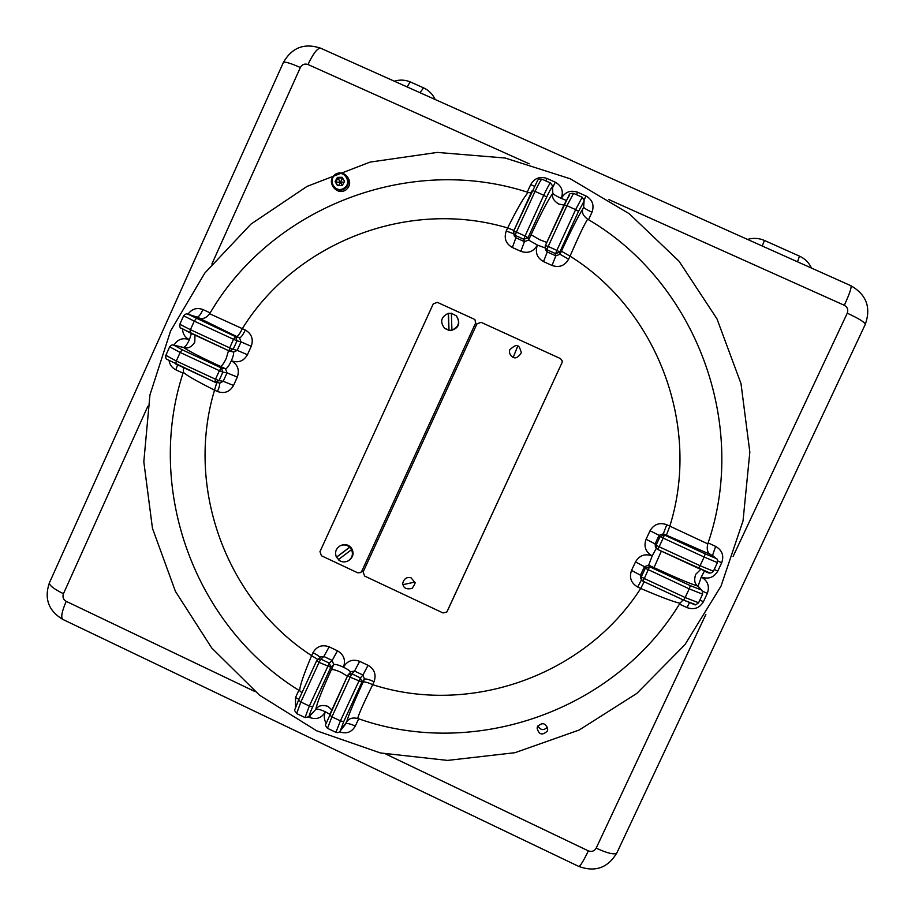 <?xml version="1.0" encoding="UTF-8"?>
<svg xmlns="http://www.w3.org/2000/svg" width="915" height="915" viewBox="0 0 915 915"><rect width="100%" height="100%" fill="white"/><g stroke="black" fill="none" stroke-linecap="round" stroke-linejoin="round"><path stroke-width="1.37" d="M537.54 726.556L537.094 728.077C538.832 734.699 542.218 735.717 547.239 731.142L547.708 729.427C545.82 722.953 542.423 721.992 537.54 726.556M547.422 727.139C543.784 730.742 540.605 730.33 537.883 725.915M721.009 586.149L743.037 520.841L749.831 452.136L741.001 383.614L716.983 318.866L679.079 261.267L629.303 213.778L570.308 178.791L505.183 158.032L437.313 152.416L370.129 162.081L306.994 186.42L250.984 224.083L204.788 273.093L170.579 330.99L149.946 394.914L143.815 461.766L152.462 528.332L175.44 591.399L211.697 647.934L259.517 695.183L316.659 730.799L380.365 752.942L447.584 760.411L514.962 752.702L579.126 730.044L636.794 693.456L684.935 644.686L721.009 586.149M708.119 542.915C748.802 424.24 696.212 282.838 588.539 219.703L587.659 219.188C584.433 224.118 578.554 236.447 570.034 256.154L568.627 259.197C564.749 265.808 559.214 267.889 552.019 265.464L543.51 261.599C536.945 257.801 534.909 252.288 537.402 245.071C533.537 251.671 528.024 253.764 520.841 251.339L512.354 247.496C505.812 243.699 503.776 238.197 506.258 230.992L507.653 227.949C517.181 208.757 524.032 196.908 528.218 192.425L527.246 192.116C408.845 153.811 271.938 207.316 210.175 312.884L209.661 313.754L245.277 329.995C251.659 333.758 253.649 339.191 251.248 346.293L247.45 354.7C243.71 361.173 238.346 363.198 231.358 360.773C237.728 364.547 239.719 369.98 237.317 377.072L233.531 385.455C229.791 391.917 224.438 393.93 217.473 391.506L214.533 390.145C196.142 380.88 185.734 374.898 183.309 372.199L183.011 373.148C145.028 489.331 194.643 625.86 298.862 690.287L299.72 690.814C299.582 686.536 303.551 674.824 311.603 655.666L312.964 652.704C316.716 646.287 322.114 644.332 329.148 646.848L337.463 650.794C343.891 654.66 345.881 660.127 343.457 667.184C347.231 660.767 352.641 658.811 359.687 661.339L368.036 665.296C374.475 669.174 376.477 674.641 374.041 681.709L372.679 684.683C363.518 703.372 358.531 714.638 357.708 718.469L358.669 718.801C474.382 759.599 614.251 710.955 679.456 604.094L679.994 603.225C673.634 601.887 660.538 596.957 640.717 588.448L637.675 587.03C631.076 583.13 629.028 577.582 631.544 570.411L635.502 561.924C639.391 555.382 644.961 553.381 652.212 555.897C645.601 552.008 643.554 546.461 646.07 539.278L650.027 530.769C653.928 524.215 659.509 522.202 666.772 524.718L707.787 543.887L708.119 542.915L715.644 546.392C722.164 550.224 724.177 555.668 721.695 562.748L717.772 571.097C713.917 577.537 708.427 579.504 701.279 577.01C707.798 580.853 709.811 586.298 707.329 593.355L703.418 601.704C699.575 608.12 694.085 610.076 686.959 607.583L679.456 604.094M582.786 209.02L583.656 207.122L583.827 201.632L578.532 211.376L559.808 252.071L560.003 254.267L561.41 251.202C571.097 230.294 578.223 216.226 582.786 209.02C581.608 212.577 583.244 215.963 587.659 219.188M346.671 721.981C348.318 715.759 353.785 702.491 363.083 682.155L364.456 679.17L361.928 682.075L343.708 721.661L340.391 730.616L346.671 721.981C348.752 718.458 352.435 717.291 357.708 718.469M236.55 336.457L197.114 317.116L188.193 314.314L235.51 336.651L239.513 337.818L236.55 336.457C237.992 336.297 239.913 333.689 242.338 328.634C295.911 242.052 408.731 198.326 507.653 227.949L513.956 230.443M710.623 554.559L663.318 533.811L664.37 534.989L705.236 553.895L715.805 558.31L710.623 554.559C707.455 552.751 706.517 549.194 707.787 543.887M644.194 581.768L640.717 588.448C584.662 675.819 469.772 716.148 372.679 684.683C367.544 682.361 364.353 681.526 363.083 682.155M317.688 659.383L311.603 655.666C226.097 600.183 185.093 487.546 214.533 390.145L216.764 382.584M301.961 692.746L299.72 690.814M331.871 709.937L327.89 706.334C322.229 704.607 318.191 705.625 315.778 709.411C316.956 703.189 322.149 689.979 331.333 669.769L333.712 664.576L330.83 667.287L312.678 706.837C309.659 713.551 308.641 716.571 309.613 715.907L315.778 709.411M683.128 599.874L679.994 603.225M700.696 569.37L695.652 574.403C693.845 580.144 694.645 584.079 698.042 586.206C689.613 583.484 674.938 577.296 654.008 567.643L648.678 565.161L649.547 566.728L690.345 585.657L701.027 589.843L698.042 586.206M561.41 251.202L570.034 256.154C658.011 310.837 701.096 426.882 669.826 526.125L666.383 535.229M183.309 372.199L183.606 367.624M183.503 347.437L174.227 345.332L182.211 349.793L221.361 367.967L225.525 368.768L220.378 366.377C200.454 357.067 188.158 350.754 183.503 347.437C187.827 348.901 191.578 347.162 194.781 342.21L194.987 335.107M209.661 313.754C206.39 318.008 202.81 319.415 198.932 317.951M528.218 192.425L531.146 192.962M552.774 193.294L552.237 187.426C551.802 186.912 549.961 190.114 546.701 197.057L528.047 237.706L528.618 240.062L531.066 234.743C540.696 213.973 547.925 200.156 552.774 193.294C551.642 197.263 553.621 200.843 558.71 204.022L566.934 205.703L548.188 246.455L556.88 250.39L575.638 209.615L566.934 205.703L573.568 193.362L582.249 197.274M364.639 576.073L443.043 612.958L446.84 612.009L561.993 362.74L562.233 360.865L560.472 358.6L481.073 322.32L476.944 323.876L363.129 571.966L364.639 576.073M447.149 611.472L561.993 362.74M562.233 360.865L562.027 362.923M447.469 611.048L446.84 612.009M414.667 582.089C415.707 582.409 414.838 584.513 412.059 588.379C406.82 589.569 403.801 588.322 403.012 584.651L414.632 582.134L411.064 577.811C402.989 575.558 401.959 586.103 403.012 584.651L403.046 584.571M321.462 555.771L357.662 572.79L360.59 572.618L361.734 571.303L475.526 323.224L475.057 319.873L474.004 319.095L437.347 302.35L433.241 303.894L319.964 551.665L321.462 555.771M361.734 571.303L475.526 323.224M475.057 319.873L475.777 323.498M362.26 570.983L360.59 572.618M348.066 560.918C352.206 558.116 353.373 554.364 351.554 549.652L338.287 559.683C341.306 562.187 344.555 562.599 348.066 560.918L348.741 560.552C353.384 557.201 354.265 553.015 351.394 547.994C348.558 544.7 345.127 543.819 341.101 545.363L340.414 545.683C335.897 548.394 334.57 552.225 336.434 557.201L338.607 559.442M351.554 549.652L349.69 547.17C346.888 544.802 343.788 544.311 340.414 545.683M349.69 547.17L336.434 557.201M336.812 557.006L350.056 546.998M451.392 313.387L448.27 313.342C440.938 316.91 439.738 321.92 444.667 328.394L450.729 330.624C458.884 328.199 460.817 323.327 456.516 315.995L451.381 313.227L451.918 330.109C458.907 326.918 460.325 322.091 456.162 315.629M444.667 328.394L449.002 330.395L451.918 330.109M448.27 313.342L448.808 330.224M449.002 330.395L448.476 313.536M345.458 190.297C350.216 186.488 350.914 182.085 347.551 177.064L346.396 175.749C349.77 180.804 349.072 185.23 344.292 189.05C340.46 191.029 336.96 190.594 333.769 187.735C330.075 182.668 330.67 178.139 335.565 174.136C339.591 172.077 343.205 172.615 346.396 175.749C343.194 172.603 339.579 172.066 335.565 174.113C330.658 178.116 330.063 182.657 333.769 187.735L334.993 188.982C338.161 191.83 341.65 192.264 345.458 190.297M344.555 181.376L342.164 177.281L337.429 177.361L335.096 181.547L337.486 185.642L342.221 185.562L344.555 181.376M342.542 177.933L338.024 178.013L335.702 182.188L337.715 185.642M344.132 182.119L335.702 182.188L335.096 181.547M342.336 185.345L337.429 177.361M342.656 178.139L338.55 185.631M147.853 406.237L63.444 593.732C62.334 597.015 63.261 599.554 66.212 601.349L255.045 691.591M529.167 163.808L308 64.519C304.684 63.41 302.133 64.405 300.36 67.504L211.891 264M733.098 556.412L847.256 313.193C848.468 309.739 847.496 307.108 844.316 305.29L608.933 199.619M386.004 754.166L588.345 850.858C591.731 852.082 594.338 851.179 596.168 848.148L705.865 614.423M320.856 48.289L320.559 48.163C317.391 48.083 313.204 53.539 308 64.519M300.36 67.504C290.673 63.261 285.034 61.557 283.433 62.38L283.318 62.643M63.444 593.732C54.099 589.1 49.399 585.52 49.341 582.969L49.524 582.558M850.824 285.697L850.961 285.755C851.705 287.47 849.497 293.99 844.316 305.29M66.212 601.349C61.968 611.197 60.767 617.19 62.609 619.318L63.032 619.512M865.224 324.516L865.293 324.368C864.858 322.274 858.842 318.546 847.256 313.193M588.345 850.858C583.61 860.752 580.442 865.945 578.84 866.459L578.646 866.356M616.904 852.78L616.802 853.009C614.48 854.976 607.606 853.352 596.168 848.148M420.077 92.735L423.508 87.829M407.278 87.005C408.822 83.768 409.966 82.133 410.709 82.098L410.755 82.121M747.486 239.41C753.297 237.728 758.958 238.083 764.448 240.462L762.229 246.009M799.527 256.166L797.457 261.793M527.246 192.116L530.677 184.647C534.452 178.162 539.873 176.092 546.941 178.448L555.291 182.199C561.741 185.917 563.731 191.315 561.295 198.418C565.081 191.933 570.525 189.863 577.605 192.219L585.977 195.982C592.44 199.71 594.441 205.12 591.994 212.223L588.539 219.703M358.669 718.801L355.317 726.064C351.646 732.309 346.373 734.219 339.499 731.783M326.14 723.239C323.979 719.51 323.738 715.69 325.397 711.779C321.703 718.058 316.418 719.945 309.544 717.463L308.698 717.063M295.522 707.535L295.545 697.527L298.862 690.287M183.011 373.148L175.84 369.809C172.066 367.91 169.813 364.856 169.069 360.647M173.942 345.195C177.67 339.213 182.828 337.383 189.405 339.717C185.127 337.509 182.828 333.986 182.497 329.125M187.975 314.222C191.853 308.87 196.851 307.326 202.981 309.567L210.175 312.884M546.918 249.738L547.262 251.968L555.828 255.845L555.588 253.661L546.918 249.738L548.188 246.455L545.363 245.506L545.111 247.382L546.918 249.738M545.374 245.494L569.13 195.055C569.233 193.774 570.708 193.214 573.568 193.362L573.614 193.385M564.075 204.811L569.462 195.169M578.532 211.376L575.638 209.615L582.203 197.251L584.125 200.408L583.827 201.632M512.354 247.496L515.911 237.774L514.23 235.864L513.635 231.152L513.487 233.451L515.911 237.774L524.455 241.64L523.826 239.295L515.179 235.384L516.392 232.078L525.061 235.99L543.75 195.272L535.069 191.361L516.392 232.078L513.635 231.152L532.267 190.503L535.069 191.361C538.638 183.721 540.925 179.66 541.943 179.157L542.012 179.191M546.701 197.057L543.75 195.272C547.319 187.632 549.583 183.549 550.556 183.034L550.624 183.057M329.309 663.123L332.214 660.447L323.841 656.478L320.845 659.097L329.309 663.123L330.83 667.287L319.038 662.38L300.863 701.988L309.327 706.025L329.309 663.123M305.141 717.635L296.643 713.574L300.863 701.988L298.553 700.181L316.67 660.687M329.148 646.848L323.841 656.478L320.547 656.913L316.682 660.641L317.505 659.543L320.845 659.097L319.038 662.38L316.682 660.641L298.553 700.181C293.166 714.432 294.138 708.347 296.643 713.574L296.757 713.631M309.613 715.907L309.053 716.731L305.05 717.589L309.327 706.025L312.678 706.837M360.407 677.889L362.946 675.041L354.551 671.061L351.909 673.863L360.407 677.889L361.928 682.075L350.159 677.169L331.928 716.822L340.414 720.871L360.407 677.889M359.687 661.339L354.551 671.061L351.04 671.702L347.78 675.35L348.352 674.504L351.909 673.863L350.159 677.169L347.757 675.396L325.969 723.788C325.031 724.703 325.534 726.213 327.478 728.306L331.928 716.822L329.56 714.97L347.746 675.43M335.965 732.366L327.559 728.351M340.391 730.616L340.003 731.245C339.065 732.56 337.692 732.915 335.897 732.332L340.414 720.871L343.708 721.661M233.165 349.347L237.191 350.365L241.011 341.913L237.031 340.792L233.165 349.347L229.676 347.872L233.542 339.305L194.266 321.131L190.411 329.686L229.676 347.872L229.036 350.88L233.165 349.347M229.025 350.868L189.851 332.728L190.411 329.686L179.809 324.287L183.652 315.744M189.828 332.717L181.845 328.416M179.832 324.23L179.809 324.287C179.752 327.067 180.152 328.371 181.01 328.222L229.036 350.88L233.702 352.092L237.191 350.365L247.45 354.7M196.302 318.512L194.266 321.131L183.629 315.789C185.265 314.017 186.671 313.479 187.827 314.165L188.193 314.314M219.017 380.64L223.214 381.292L227.023 372.863L222.871 372.119L219.017 380.64L215.505 379.233L219.371 370.678L180.152 352.469L176.298 361.013L215.505 379.233L214.888 382.173L219.017 380.64M214.853 382.15L175.76 363.976L176.298 361.013L165.855 355.294M182.211 349.793L180.152 352.469L169.664 346.819M645.292 568.261L644.469 566.671L640.477 575.215L641.266 576.896L645.292 568.261L649.547 566.728L644.309 578.532L685.163 597.529L689.224 588.86L645.292 568.261M694.313 604.152L683.631 600.103L642.822 581.128L640.466 577.834L640.477 575.215L631.544 570.411M642.833 581.139L641.255 579.538L641.266 576.896L644.309 578.532L642.833 581.139L683.608 600.103L685.163 597.529L698.602 602.768M701.027 589.843L702.16 590.724L702.617 594.201L689.224 588.86L690.345 585.657M660.104 536.533L659.109 535.332L655.106 543.887L656.066 545.191L660.104 536.533L663.203 538.089L659.143 546.758L700.067 565.71L704.138 557.029L663.203 538.089L664.37 534.989L660.104 536.533M709.079 572.653L657.645 549.435L659.143 546.758L656.066 545.191L656.364 548.371L657.645 549.435L698.477 568.352L700.067 565.71L713.391 571.223M698.477 568.352C705.431 570.262 708.931 575.901 713.38 571.257L717.417 562.634L704.138 557.029L705.236 553.895M309.053 716.731L315.755 709.457C317.162 708.736 320.364 709.514 325.397 711.779L329.857 714.329M350.571 672.182C350.09 670.947 347.723 669.288 343.457 667.184C338.333 664.873 335.084 664.004 333.712 664.576L332.214 660.447L337.463 650.794M340.003 731.245L345.836 723.811C347.128 723.044 350.296 723.799 355.317 726.064M374.041 681.709C368.917 679.399 365.714 678.553 364.456 679.17L362.946 675.041L368.036 665.296M312.964 652.704C316.99 654.683 319.301 656.272 319.884 657.485M298.919 699.369L295.545 697.527M347.368 676.219L341.089 672.353C335.965 670.032 332.717 669.174 331.333 669.769M310.574 715.13L309.544 717.463M566.191 200.362L561.295 198.418C556.217 196.062 553.392 194.335 552.797 193.248L552.511 185.802L550.556 183.034L541.943 179.157C539.45 178.791 537.94 179.351 537.414 180.85L513.635 231.152M552.237 187.426L552.511 185.802M528.047 237.706L525.061 235.99L523.826 239.295L528.047 237.706M520.841 251.339L524.455 241.64L528.618 240.062L537.402 245.071L545.203 247.954M591.994 212.223C586.915 209.867 584.136 208.162 583.656 207.122L584.125 200.408M559.808 252.071L556.88 250.39L555.588 253.661L559.808 252.071M552.019 265.464L555.828 255.845L560.003 254.267L568.627 259.197M564.063 204.823L545.363 245.506L545.477 249.635L547.262 251.968L543.51 261.599M191.418 333.449L189.405 339.717C187.026 344.658 185.047 347.231 183.458 347.425L173.621 345.127C172.432 344.509 171.094 345.104 169.63 346.899L165.821 355.375C165.546 357.811 165.97 359.149 167.079 359.389L214.888 382.173L220 383.065L223.214 381.292L233.531 385.455M174.227 345.332L173.621 345.127M221.361 367.967L219.371 370.678L222.871 372.119L221.361 367.967M237.317 377.072L227.023 372.863L225.525 368.768C227 368.493 228.944 365.828 231.358 360.773C233.371 356.095 234.034 353.179 233.348 352M202.981 309.567C200.614 314.508 198.658 317.025 197.114 317.116L187.827 314.165M235.51 336.651L233.542 339.305L237.031 340.792L235.51 336.651M251.248 346.293L241.011 341.913L239.513 337.818C240.942 337.658 242.864 335.05 245.277 329.995M702.16 590.724L698.088 586.229L701.279 577.01L704.458 571.029M656.307 548.291L652.212 555.897L648.678 565.161L644.469 566.671L635.502 561.924M646.07 539.278L655.106 543.887L655.403 547.033L657.645 549.435M666.772 524.718L663.318 533.811L659.109 535.332L650.027 530.769M715.805 558.31L712.522 555.439L715.644 546.392M637.675 587.03L641.438 579.904M689.475 602.699L686.959 607.583M699.849 600.103L703.418 601.704M702.503 591.227L707.329 593.355M661.351 551.15L654.008 567.643M714.203 569.485L717.772 571.097M717.703 560.941L721.695 562.748M219.463 382.985C220.058 384.22 219.394 387.056 217.473 391.506M175.84 369.809L177.602 364.833M228.51 350.639L226.245 358.406C223.832 363.461 221.876 366.114 220.378 366.377M513.567 233.748L506.258 230.992M530.677 184.647L534.36 186.168M546.941 178.448L545.786 180.884M531.066 234.743L539.827 239.776L546.77 242.452M555.291 182.199L552.671 187.461M584.102 199.893L585.977 195.982M576.45 194.666L577.605 192.219M517.696 346.179L513.235 357.308M343.8 188.273C352.71 183.343 344.36 169.058 335.851 174.662C326.952 179.592 335.279 193.854 343.8 188.273M320.559 48.163C304.318 42.788 291.942 47.534 283.433 62.38L49.341 582.969C44.08 598.627 48.506 610.74 62.609 619.318L578.84 866.459C595.185 872.395 607.835 867.912 616.802 853.009L865.293 324.368C871.229 307.52 866.448 294.653 850.961 285.755L320.559 48.163M435.163 99.495C432.658 94.142 428.758 90.253 423.451 87.806L410.709 82.098C405.345 79.788 399.878 79.491 394.308 81.195M764.448 240.462L799.55 256.177C805.006 258.705 808.974 262.662 811.479 268.072M566.774 205.509L569.965 207.065M702.617 594.201L698.58 602.802C693.524 605.924 698.843 605.913 683.608 600.103M717.417 562.634C717.669 560.049 717.383 558.768 716.571 558.813M517.673 346.167C518.599 345.378 519.823 347.563 521.356 352.71C518.405 357.273 515.683 358.817 513.178 357.33C514.596 358.44 508.031 355.112 509.758 349.804C514.013 345.87 516.643 344.658 517.673 346.167"/></g></svg>

